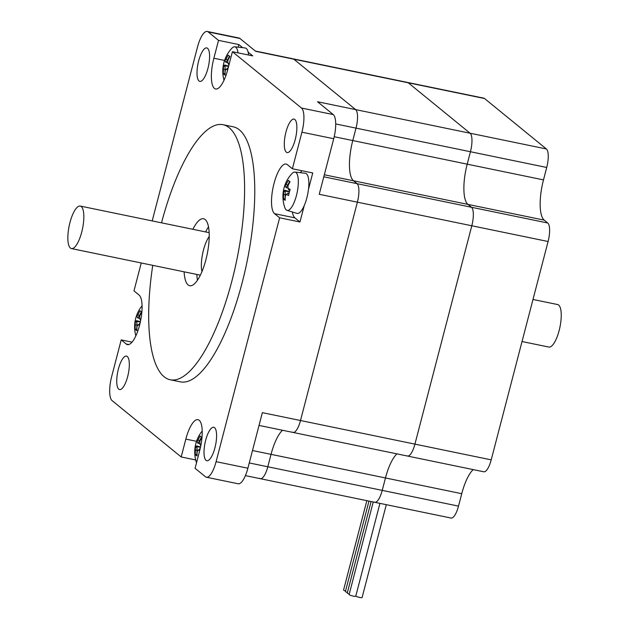 <?xml version="1.0" encoding="UTF-8"?>
<svg xmlns="http://www.w3.org/2000/svg" width="629" height="629" viewBox="0 0 629 629"><rect width="100%" height="100%" fill="white"/><g stroke="black" fill="none" stroke-linecap="round" stroke-linejoin="round"><path stroke-width="0.94" d="M205.612 231.928A34.186 10.732 101.7 0 1 208.49 226.888M197.49 280.212A34.186 10.732 101.7 0 1 196.838 274.441M192.899 229.302A34.186 10.732 101.7 0 1 203.537 218.758A34.186 10.732 101.7 0 1 207.145 254.407A34.186 10.732 101.7 0 1 189.722 285.715A34.186 10.732 101.7 0 1 184.124 271.822M209.205 236.528A21.708 6.817 -78.3 0 0 203.466 250.067A21.708 6.817 -78.3 0 0 201.956 271.642M292.336 211.981A25.64 8.051 -78.3 0 0 294.915 217.87L299.97 221.99L279.622 217.791L274.566 213.671A25.64 8.051 101.7 0 1 273.513 185.5A25.64 8.051 101.7 0 1 286.132 164.043A25.64 8.051 101.7 0 1 287.343 164.641L292.399 168.761L312.739 172.959L308.469 189.36M301.896 170.726A25.64 8.051 -78.3 0 0 300.442 172.692M304.239 205.589L299.97 221.99M195.69 459.956L181.191 456.969L185.838 439.113A25.64 8.051 101.7 0 1 197.962 419.669A25.64 8.051 101.7 0 1 199.723 450.443L195.076 468.291L205.439 476.743A20.513 6.439 101.7 0 0 206.406 477.222A20.513 6.439 101.7 0 0 216.101 461.662L279.622 217.791M141.25 262.977L133.977 290.873L139.033 295.001A25.64 8.051 101.7 0 1 140.086 323.172A25.64 8.051 101.7 0 1 127.467 344.621A25.64 8.051 101.7 0 1 126.264 344.032L121.208 339.904L132.051 342.145M248.109 52.113L252.756 55.895L232.416 51.704L301.48 108.031A20.513 6.439 101.7 0 1 301.928 132.176L292.399 168.761M232.416 51.704L227.761 69.552A25.64 8.051 101.7 0 1 215.645 89.004A25.64 8.051 101.7 0 1 213.876 58.23L218.53 40.374L238.871 44.573L242.708 47.702M152.202 220.905L197.506 47.01A20.513 6.439 101.7 0 1 207.2 31.45A20.513 6.439 101.7 0 1 208.168 31.922L218.53 40.374M181.191 456.969L112.119 400.642A20.513 6.439 101.7 0 1 111.679 376.496L121.208 339.904M198.67 60.879A17.093 5.37 101.7 0 1 206.752 47.914A17.093 5.37 101.7 0 1 208.553 65.738A17.093 5.37 101.7 0 1 199.849 81.393A17.093 5.37 101.7 0 1 198.67 60.879M118.394 369.058A17.093 5.37 101.7 0 1 126.476 356.093A17.093 5.37 101.7 0 1 128.285 373.917A17.093 5.37 101.7 0 1 119.573 389.571A17.093 5.37 101.7 0 1 118.394 369.058M285.951 132.066A17.093 5.37 101.7 0 1 294.034 119.101A17.093 5.37 101.7 0 1 295.834 136.925A17.093 5.37 101.7 0 1 287.123 152.58A17.093 5.37 101.7 0 1 285.951 132.066M205.675 440.237A17.093 5.37 101.7 0 1 213.758 427.272A17.093 5.37 101.7 0 1 215.558 445.096A17.093 5.37 101.7 0 1 206.855 460.75A17.093 5.37 101.7 0 1 205.675 440.237M161.527 222.831A130.234 40.893 101.7 0 1 222.941 124.684L233.115 126.783A130.234 40.893 101.7 0 1 246.851 262.6A130.234 40.893 101.7 0 1 180.492 381.882L170.317 379.79A130.234 40.893 101.7 0 1 152.753 265.352M335.705 123.944L356.014 128.127A15.725 4.938 -78.3 0 0 355.668 109.619A15.725 4.938 101.7 0 1 356.014 128.127L352.775 140.55A34.186 10.732 -78.3 0 0 353.522 180.79L357.036 183.66A15.725 4.938 101.7 0 1 357.382 202.168A15.725 4.938 -78.3 0 0 357.036 183.66L353.522 180.79A34.186 10.732 101.7 0 1 352.775 140.55L356.014 128.127L470.437 151.738A15.725 4.938 -78.3 0 0 470.099 133.23L408.252 82.792A15.725 4.938 -78.3 0 0 407.513 82.43A15.725 4.938 101.7 0 1 408.252 82.792L484.542 98.525A15.725 4.938 -78.3 0 0 483.795 98.163L293.09 58.819A15.725 4.938 101.7 0 1 293.829 59.189L355.668 109.619L293.829 59.189A15.725 4.938 -78.3 0 0 293.09 58.819L255.343 51.035M208.168 31.922L239.948 38.479L255.689 51.319L408.252 82.792L470.099 133.23A15.725 4.938 101.7 0 1 470.437 151.738L546.719 167.471A15.725 4.938 -78.3 0 0 546.381 148.963L317.527 101.749L333.268 114.588L301.48 108.031M301.928 132.176L333.716 138.734L319.241 194.298L357.382 202.168L300.505 420.518A15.725 4.938 101.7 0 1 293.067 432.445A15.725 4.938 -78.3 0 0 300.505 420.518L357.382 202.168L471.805 225.772A15.725 4.938 -78.3 0 0 471.459 207.263A15.725 4.938 101.7 0 1 471.805 225.772L548.087 241.512A15.725 4.938 -78.3 0 0 547.749 223.004L471.459 207.263L467.945 204.394L471.459 207.263L323.793 176.804M282.507 430.267A34.186 10.732 -78.3 0 0 271.036 454.35L267.805 466.773A15.725 4.938 101.7 0 1 260.367 478.7A15.725 4.938 -78.3 0 0 267.805 466.773L271.036 454.35A34.186 10.732 101.7 0 1 282.507 430.267M259.03 425.424L483.78 471.789A15.725 4.938 -78.3 0 0 491.21 459.862L414.928 444.129A15.725 4.938 101.7 0 1 407.49 456.049A15.725 4.938 -78.3 0 0 414.928 444.129L262.364 412.648L247.889 468.22L216.101 461.662M239.948 38.479A20.513 6.439 -78.3 0 0 238.989 38.007L207.2 31.45M333.716 138.734A20.513 6.439 -78.3 0 0 333.268 114.588M206.406 477.222L238.187 483.78A20.513 6.439 -78.3 0 0 247.889 468.22M238.871 44.573L238.187 47.199M222.941 124.684A130.234 40.893 101.7 0 1 236.685 260.5A130.234 40.893 101.7 0 1 170.317 379.79M69.968 222.524A21.708 6.817 -78.3 0 0 71.462 248.581A21.708 6.817 -78.3 0 0 82.525 228.697A21.708 6.817 -78.3 0 0 80.237 206.06A21.708 6.817 -78.3 0 0 69.968 222.524M293.067 432.445A15.725 4.938 101.7 0 1 292.328 432.084M414.928 444.129L471.805 225.772L414.928 444.129M396.938 453.871A34.186 10.732 -78.3 0 0 385.467 477.954L382.228 490.376A15.725 4.938 101.7 0 1 374.79 502.304A15.725 4.938 -78.3 0 0 382.228 490.376L385.467 477.954A34.186 10.732 101.7 0 1 396.938 453.871M470.437 151.738L467.205 164.161A34.186 10.732 -78.3 0 0 467.945 204.394A34.186 10.732 101.7 0 1 467.205 164.161L470.437 151.738M473.22 469.611A34.186 10.732 -78.3 0 0 461.749 493.694L458.51 506.117A15.725 4.938 -78.3 0 1 451.079 518.044L260.367 478.7A15.725 4.938 101.7 0 1 259.628 478.339M546.719 167.471L543.487 179.894A34.186 10.732 -78.3 0 0 544.227 220.134L547.749 223.004M491.21 459.862L548.087 241.512M546.381 148.963L484.542 98.525M407.49 456.049A15.725 4.938 101.7 0 1 406.751 455.687M374.79 502.304A15.725 4.938 101.7 0 1 374.051 501.942M349.252 594.028A3.42 0.527 -165.4 0 1 347.279 593.005L371.102 501.541M347.405 592.518A3.42 0.527 -165.4 0 1 345.423 591.496L368.971 501.101M345.549 591.008A3.42 0.527 -165.4 0 1 343.576 589.986L366.841 500.66M379.932 503.365L355.747 596.237A3.42 0.527 -165.4 0 1 352.303 595.883A3.42 0.527 -165.4 0 1 349.126 594.515L373.233 501.981M386.292 504.678L362.1 597.55A3.42 0.527 -165.4 0 1 359.418 597.377A3.42 0.527 -165.4 0 1 355.77 596.143M227.981 60.25L227.549 60.156A32.079 30.058 -50.8 0 1 229.467 56.303L228.17 55.132A33.384 31.285 129.2 0 0 226.157 59.071L227.549 60.156A31.804 17.62 -1.1 0 0 225.968 62.373L227.91 62.782M226.157 59.071A32.991 18.28 178.9 0 0 225.025 60.675L225.968 62.373A32.079 4.922 14.6 0 1 225.874 62.216L224.962 60.573A33.384 5.126 -165.4 0 1 224.789 59.912A32.669 31.639 -112.5 0 0 223.209 65.982L224.82 65.007A32.079 4.922 -165.4 0 0 225.096 65.762L223.444 66.745A32.991 25.435 35.3 0 0 223.492 69.316L225.151 69.308A31.804 24.523 -144.7 0 1 225.088 65.778L228.563 66.477M223.209 65.982A33.384 5.126 14.6 0 0 223.444 66.745M225.151 69.308L225.166 69.324A32.079 30.058 -50.8 0 0 224.978 73.538L223.35 73.648A32.669 9.466 -15.1 0 0 225.064 75.048A33.384 31.285 -50.8 0 1 225.213 70.723A32.991 18.28 -1.1 0 1 226.346 69.111L228.178 67.979M223.492 69.316A33.384 31.285 129.2 0 0 223.35 73.648M228.657 66.139L224.82 65.007M225.166 69.324L226.039 69.505M228.13 68.144A32.079 4.922 -165.4 0 1 227.69 67.877M226.346 69.111A33.384 5.126 14.6 0 0 227.682 69.866M229.263 63.796A33.384 5.126 -165.4 0 1 227.926 63.042L228.571 64.504A32.079 4.922 14.6 0 0 229.011 64.763M227.926 63.042A32.991 25.435 -144.7 0 1 227.879 60.478A33.384 31.285 -50.8 0 1 229.892 56.531A32.669 0.786 -137.1 0 0 228.17 55.132M224.026 80.245A33.534 33.534 0 0 1 231.724 48.425A19.554 6.141 101.7 0 1 234.766 46.813A19.554 6.141 101.7 0 1 237.982 52.852M234.766 46.813L245.121 47.969A20.513 6.439 101.7 0 1 248.573 55.038M287.681 185.421A32.079 30.058 -50.8 0 1 289.599 181.569L288.302 180.389A33.384 31.285 129.2 0 0 286.297 184.336L288.113 185.508M286.297 184.336A32.991 18.28 178.9 0 0 285.157 185.94L286.109 187.639A31.804 17.62 -1.1 0 1 287.665 185.429M285.157 185.94A33.384 5.126 -165.4 0 1 285.094 185.83L286.006 187.473A32.079 4.922 14.6 0 0 286.109 187.646L288.043 188.047M285.094 185.83A33.384 5.126 -165.4 0 1 284.921 185.178A32.669 31.639 -112.5 0 0 283.341 191.247L284.953 190.273A32.079 4.922 -165.4 0 0 285.228 191.027L283.577 192.01A32.991 25.435 35.3 0 0 283.624 194.581L285.283 194.573A31.804 24.523 -144.7 0 1 285.22 191.035L289.426 191.892M283.341 191.247A33.384 5.126 14.6 0 0 283.577 192.01M285.283 194.573L285.299 194.589A32.079 30.058 -50.8 0 0 285.11 198.795L283.482 198.906A32.669 9.466 -15.1 0 0 285.196 200.313A33.384 31.285 -50.8 0 1 285.346 195.981A32.991 18.28 -1.1 0 1 286.478 194.377L287.807 193.15L289.041 193.394M283.624 194.581A33.384 31.285 129.2 0 0 283.482 198.906M289.505 191.609L284.953 190.273M285.299 194.589L286.171 194.77M288.947 193.787A32.079 4.922 -165.4 0 1 287.83 193.142M286.478 194.377A33.384 5.126 14.6 0 0 288.585 195.525A32.669 21.386 -67.7 0 1 290.166 189.455A33.384 5.126 -165.4 0 1 288.058 188.307L288.695 189.746A32.079 4.922 14.6 0 0 289.851 190.422M288.058 188.307A32.991 25.435 -144.7 0 1 288.011 185.736A33.384 31.285 -50.8 0 1 290.024 181.789A32.669 0.786 -137.1 0 0 288.302 180.389M296.424 195.572A19.554 6.141 101.7 0 1 287.005 210.361A19.554 6.141 101.7 0 1 284.851 207.672A33.534 33.534 0 0 1 291.864 173.683A19.554 6.141 101.7 0 1 294.899 172.079A19.554 6.141 101.7 0 1 296.424 195.572M294.899 172.079L305.254 173.234A20.513 6.439 101.7 0 1 306.85 197.883A20.513 6.439 101.7 0 1 296.974 213.388L287.005 210.361M139.811 315.868L139.379 315.782A32.079 30.058 -50.8 0 1 141.297 311.929L140 310.75A33.384 31.285 129.2 0 0 137.987 314.697L139.379 315.782A31.804 17.62 -1.1 0 0 137.798 317.999L139.74 318.408M137.987 314.697A32.991 18.28 178.9 0 0 136.855 316.301L137.798 317.999A32.079 4.922 14.6 0 1 137.704 317.834L136.792 316.19A33.384 5.126 -165.4 0 1 136.619 315.538A32.669 31.639 -112.5 0 0 135.031 321.608L136.65 320.633A32.079 4.922 -165.4 0 0 136.925 321.388L135.274 322.37A32.991 25.435 35.3 0 0 135.321 324.941L136.98 324.934A31.804 24.523 -144.7 0 1 136.918 321.395L140.33 322.087M135.031 321.608A33.384 5.126 14.6 0 0 135.274 322.37M136.98 324.934L136.996 324.949A32.079 30.058 -50.8 0 0 136.808 329.164L135.172 329.266A32.669 9.466 -15.1 0 0 136.894 330.673A33.384 31.285 -50.8 0 1 137.043 326.341A32.991 18.28 -1.1 0 1 138.176 324.737L139.984 323.597M135.321 324.941A33.384 31.285 129.2 0 0 135.172 329.266M140.409 321.741L136.65 320.633M136.996 324.949L137.869 325.13M139.953 323.754A32.079 4.922 -165.4 0 1 139.52 323.503M138.176 324.737A33.384 5.126 14.6 0 0 139.512 325.484M140.888 319.312A33.384 5.126 -165.4 0 1 139.756 318.667L140.393 320.106A32.079 4.922 14.6 0 0 140.699 320.303M139.756 318.667A32.991 25.435 -144.7 0 1 139.709 316.096A33.384 31.285 -50.8 0 1 141.722 312.157A32.669 0.786 -137.1 0 0 140 310.75M199.943 441.133L199.511 441.047A32.079 30.058 -50.8 0 1 201.429 437.186L200.132 436.015A33.384 31.285 129.2 0 0 198.127 439.954L199.511 441.047A31.804 17.62 -1.1 0 0 197.931 443.256L196.987 441.558A33.384 5.126 -165.4 0 1 196.924 441.456A33.384 5.126 -165.4 0 1 196.751 440.795A32.669 31.639 -112.5 0 0 195.171 446.873L196.783 445.898A32.079 4.922 -165.4 0 0 197.058 446.645L195.407 447.636A32.991 25.435 35.3 0 0 195.454 450.199L197.113 450.191A31.804 24.523 -144.7 0 1 197.05 446.661M198.127 439.954A32.991 18.28 178.9 0 0 196.987 441.558M196.924 441.456L197.836 443.099A32.079 4.922 14.6 0 0 197.938 443.272L197.931 443.256M197.938 443.272L199.873 443.665M195.171 446.873A33.384 5.126 14.6 0 0 195.407 447.636M198.001 450.395L197.113 450.191A32.079 30.058 -50.8 0 0 196.94 454.421L195.312 454.531A32.669 9.466 -15.1 0 0 197.026 455.931A33.384 31.285 -50.8 0 1 197.176 451.606A32.991 18.28 -1.1 0 1 198.308 450.002L200.124 448.862M195.454 450.199A33.384 31.285 129.2 0 0 195.312 454.531M200.47 447.353L197.058 446.645M200.541 446.999L196.783 445.898M200.085 449.02A32.079 4.922 -165.4 0 1 199.66 448.768M198.308 450.002A33.384 5.126 14.6 0 0 199.645 450.749M201.021 444.569A33.384 5.126 -165.4 0 1 199.888 443.925L200.525 445.371A32.079 4.922 14.6 0 0 200.832 445.568M199.888 443.925A32.991 25.435 -144.7 0 1 199.841 441.361A33.384 31.285 -50.8 0 1 201.854 437.414A32.669 0.786 -137.1 0 0 200.132 436.015M532.991 299.467L557.64 304.546A21.708 6.817 101.7 0 1 559.928 327.182A21.708 6.817 101.7 0 1 548.873 347.066L522.039 341.531M274.566 213.671L294.915 217.87M185.838 439.113L196.531 441.322M126.264 344.032L128.811 344.558M458.51 506.117L249.257 462.944M544.227 220.134L324.328 174.768M543.487 179.894L334.203 136.721M461.749 493.694L252.496 450.529M213.876 58.23L224.569 60.439M260.367 478.7L245.412 475.61M71.462 248.581L200.368 275.172M80.237 206.06L209.135 232.651M142.068 305.773A33.534 33.534 0 0 0 135.856 335.862M202.2 431.03A33.534 33.534 0 0 0 196.507 462.802"/></g></svg>
